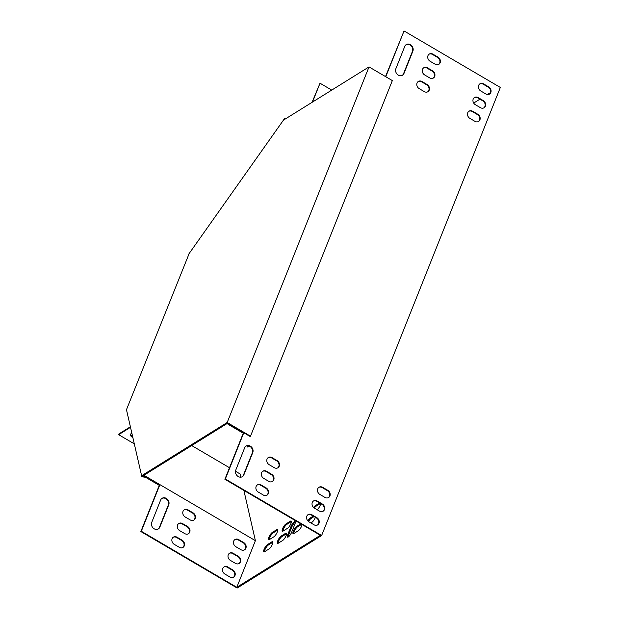 <?xml version="1.0" encoding="UTF-8"?>
<svg xmlns="http://www.w3.org/2000/svg" width="619" height="619" viewBox="0 0 619 619"><rect width="100%" height="100%" fill="white"/><g stroke="black" fill="none" stroke-linecap="round" stroke-linejoin="round"><path stroke-width="0.93" d="M142.718 475.044L143.523 475.524L227.552 423.257L250.061 436.457L250.502 436.186L392.338 80.586L369.017 66.906L284.547 119.452L284.392 118.786L188.238 254.819L188.393 255.477L126.469 409.685L141.766 476.39L142.718 475.044L227.188 422.498L250.502 436.186M369.017 66.906L227.188 422.498M141.766 476.39L142.571 476.87L143.523 475.524M144.103 476.235L143.121 476.096M145.496 477.264L142.571 476.87M285.019 119.158L284.392 118.786M132.605 436.457A4.898 2.228 21.7 0 1 130.671 433.989M240.837 477.164L240.102 473.961L235.483 471.245M229.494 467.732L191.704 445.556M134.308 443.862L118.662 434.685L118.98 433.873L130.392 426.777M424.649 74.938A4.287 3.621 -121.9 0 1 422.274 71.293A4.287 3.621 -121.9 0 1 423.798 67.75A4.287 3.621 -121.9 0 1 427.481 67.842L432.549 70.821A4.287 3.621 -121.9 0 1 434.917 74.466A4.287 3.621 -121.9 0 1 433.401 78.009A4.287 3.621 -121.9 0 1 429.718 77.917L424.649 74.938M469.875 118.368A4.287 3.621 -121.9 0 1 467.5 114.724A4.287 3.621 -121.9 0 1 469.024 111.18A4.287 3.621 -121.9 0 1 472.707 111.273L477.775 114.244A4.287 3.621 -121.9 0 1 480.143 117.889A4.287 3.621 -121.9 0 1 478.626 121.432A4.287 3.621 -121.9 0 1 474.943 121.339L469.875 118.368M272.02 457.603A4.287 3.621 58.1 0 0 268.344 457.511A4.287 3.621 58.1 0 0 266.82 461.054A4.287 3.621 58.1 0 0 269.195 464.699L274.263 467.678A4.287 3.621 58.1 0 0 277.939 467.771A4.287 3.621 58.1 0 0 279.463 464.227A4.287 3.621 58.1 0 0 277.088 460.582L272.02 457.603L271.579 457.882A4.287 3.621 58.1 0 0 268.128 457.658M261.11 484.971A4.287 3.621 58.1 0 0 257.427 484.878A4.287 3.621 58.1 0 0 255.902 488.422A4.287 3.621 58.1 0 0 258.278 492.066L263.346 495.045A4.287 3.621 58.1 0 0 267.029 495.138A4.287 3.621 58.1 0 0 268.545 491.594A4.287 3.621 58.1 0 0 266.178 487.95L261.11 484.971L260.661 485.25A4.287 3.621 58.1 0 0 257.21 485.025M317.245 501.034A4.287 3.621 58.1 0 0 313.57 500.941A4.287 3.621 58.1 0 0 312.046 504.485A4.287 3.621 58.1 0 0 314.421 508.129L319.489 511.101A4.287 3.621 58.1 0 0 323.164 511.193A4.287 3.621 58.1 0 0 324.689 507.65A4.287 3.621 58.1 0 0 322.321 504.005L317.245 501.034L316.804 501.305A4.287 3.621 58.1 0 0 313.353 501.088M235.762 470.1A4.898 4.14 58.1 0 0 237.154 475.725A4.898 4.14 58.1 0 0 242.408 476.645A4.898 4.14 58.1 0 0 243.871 474.866L252.769 452.559A4.898 4.14 58.1 0 0 251.384 446.933A4.898 4.14 58.1 0 0 246.122 446.02A4.898 4.14 58.1 0 0 244.66 447.8L235.762 470.1M311.79 514.714A4.287 3.621 58.1 0 0 308.107 514.621A4.287 3.621 58.1 0 0 306.591 518.165A4.287 3.621 58.1 0 0 308.958 521.809L314.026 524.788A4.287 3.621 58.1 0 0 317.709 524.881A4.287 3.621 58.1 0 0 319.234 521.337A4.287 3.621 58.1 0 0 316.858 517.693L311.79 514.714L311.342 514.993A4.287 3.621 58.1 0 0 307.891 514.768M228.566 423.853L243.708 432.936L225.339 478.998L321.64 535.505L500.338 87.457L404.045 30.95L385.776 76.741M480.793 91.001A4.287 3.621 -121.9 0 1 478.417 87.356A4.287 3.621 -121.9 0 1 479.942 83.805A4.287 3.621 -121.9 0 1 483.617 83.905L488.693 86.877A4.287 3.621 -121.9 0 1 491.06 90.521A4.287 3.621 -121.9 0 1 489.536 94.065A4.287 3.621 -121.9 0 1 485.861 93.972L480.793 91.001M404.764 46.386A4.898 4.14 -121.9 0 1 406.234 44.607A4.898 4.14 -121.9 0 1 411.488 45.52A4.898 4.14 -121.9 0 1 412.873 51.145L403.983 73.444A4.898 4.14 -121.9 0 1 402.512 75.232A4.898 4.14 -121.9 0 1 397.259 74.311A4.898 4.14 -121.9 0 1 395.874 68.686L404.764 46.386M322.708 487.346A4.287 3.621 58.1 0 0 319.025 487.254A4.287 3.621 58.1 0 0 317.501 490.797A4.287 3.621 58.1 0 0 319.876 494.442L324.944 497.413A4.287 3.621 58.1 0 0 328.627 497.514A4.287 3.621 58.1 0 0 330.151 493.962A4.287 3.621 58.1 0 0 327.776 490.318L322.708 487.346L322.259 487.625A4.287 3.621 58.1 0 0 318.808 487.401M266.565 471.291A4.287 3.621 58.1 0 0 262.882 471.198A4.287 3.621 58.1 0 0 261.365 474.742A4.287 3.621 58.1 0 0 263.733 478.386L268.801 481.358A4.287 3.621 58.1 0 0 272.484 481.45A4.287 3.621 58.1 0 0 274.008 477.907A4.287 3.621 58.1 0 0 271.633 474.262L266.565 471.291L266.116 471.57A4.287 3.621 58.1 0 0 262.665 471.345M475.33 104.681A4.287 3.621 -121.9 0 1 472.962 101.036A4.287 3.621 -121.9 0 1 474.479 97.493A4.287 3.621 -121.9 0 1 478.162 97.585L483.23 100.564A4.287 3.621 -121.9 0 1 485.606 104.209A4.287 3.621 -121.9 0 1 484.081 107.752A4.287 3.621 -121.9 0 1 480.398 107.66L475.33 104.681M430.104 61.258A4.287 3.621 -121.9 0 1 427.737 57.613A4.287 3.621 -121.9 0 1 429.253 54.07A4.287 3.621 -121.9 0 1 432.936 54.163L438.004 57.134A4.287 3.621 -121.9 0 1 440.38 60.778A4.287 3.621 -121.9 0 1 438.856 64.322A4.287 3.621 -121.9 0 1 435.172 64.229L430.104 61.258M419.187 88.625A4.287 3.621 -121.9 0 1 416.819 84.981A4.287 3.621 -121.9 0 1 418.343 81.437A4.287 3.621 -121.9 0 1 422.019 81.53L427.087 84.501A4.287 3.621 -121.9 0 1 429.462 88.146A4.287 3.621 -121.9 0 1 427.938 91.697A4.287 3.621 -121.9 0 1 424.263 91.597L419.187 88.625M433.168 78.141A4.287 3.621 58.1 0 0 432.101 71.1L427.033 68.121A4.287 3.621 58.1 0 0 423.582 67.897M478.394 121.564A4.287 3.621 58.1 0 0 477.326 114.523L472.258 111.552A4.287 3.621 58.1 0 0 468.807 111.327M277.714 467.894A4.287 3.621 58.1 0 0 276.647 460.853L271.579 457.882M266.797 495.27A4.287 3.621 58.1 0 0 265.729 488.229L260.661 485.25M322.94 511.325A4.287 3.621 58.1 0 0 321.872 504.284L316.804 501.305M242.184 476.777A4.898 4.14 58.1 0 0 243.429 475.137L252.32 452.837A4.898 4.14 58.1 0 0 251.043 447.32A4.898 4.14 58.1 0 0 245.905 446.167M317.477 525.013A4.287 3.621 58.1 0 0 316.41 517.964L311.342 514.993M228.295 423.69L228.055 424.294L243.259 433.215L224.89 479.276L320.379 535.303L236.798 587.299L255.392 540.666L159.903 484.631L141.31 531.264L236.798 587.299M404.045 30.95L385.505 76.578M489.312 94.196A4.287 3.621 58.1 0 0 488.244 87.155L483.176 84.176A4.287 3.621 58.1 0 0 479.725 83.96M402.288 75.356A4.898 4.14 58.1 0 0 403.534 73.723L412.432 51.423A4.898 4.14 58.1 0 0 411.148 45.907A4.898 4.14 58.1 0 0 406.01 44.754M328.395 497.637A4.287 3.621 58.1 0 0 327.327 490.596L322.259 487.625M272.252 481.582A4.287 3.621 58.1 0 0 271.184 474.541L266.116 471.57M483.849 107.876A4.287 3.621 58.1 0 0 482.781 100.835L477.713 97.864A4.287 3.621 58.1 0 0 474.262 97.64M438.623 64.453A4.287 3.621 58.1 0 0 437.556 57.412L432.488 54.441A4.287 3.621 58.1 0 0 429.037 54.217M427.714 91.821A4.287 3.621 58.1 0 0 426.646 84.78L421.578 81.809A4.287 3.621 58.1 0 0 418.127 81.584M312.494 102.065L320.015 83.217L331.738 90.095M312.053 102.344L320.015 83.217M182.535 523.558A4.287 3.621 58.1 0 0 178.852 523.465A4.287 3.621 58.1 0 0 177.336 527.009A4.287 3.621 58.1 0 0 179.703 530.653L184.772 533.624A4.287 3.621 58.1 0 0 188.455 533.717A4.287 3.621 58.1 0 0 189.979 530.174A4.287 3.621 58.1 0 0 187.603 526.529L182.535 523.558L182.087 523.836A4.287 3.621 58.1 0 0 178.636 523.612M238.679 539.613A4.287 3.621 58.1 0 0 234.996 539.52A4.287 3.621 58.1 0 0 233.471 543.064A4.287 3.621 58.1 0 0 235.847 546.709L240.915 549.687A4.287 3.621 58.1 0 0 244.598 549.78A4.287 3.621 58.1 0 0 246.122 546.237A4.287 3.621 58.1 0 0 243.747 542.592L238.679 539.613L238.23 539.892A4.287 3.621 58.1 0 0 234.779 539.667M151.732 522.374A4.898 4.14 58.1 0 0 153.125 527.999A4.898 4.14 58.1 0 0 158.379 528.912A4.898 4.14 58.1 0 0 159.841 527.133L168.739 504.825A4.898 4.14 58.1 0 0 167.354 499.2A4.898 4.14 58.1 0 0 162.093 498.287A4.898 4.14 58.1 0 0 160.631 500.067L151.732 522.374M227.761 566.981A4.287 3.621 58.1 0 0 224.078 566.888A4.287 3.621 58.1 0 0 222.561 570.432A4.287 3.621 58.1 0 0 224.929 574.076L229.997 577.055A4.287 3.621 58.1 0 0 233.68 577.148A4.287 3.621 58.1 0 0 235.205 573.604A4.287 3.621 58.1 0 0 232.829 569.96L227.761 566.981L227.312 567.259A4.287 3.621 58.1 0 0 223.861 567.035M233.216 553.301A4.287 3.621 58.1 0 0 229.541 553.208A4.287 3.621 58.1 0 0 228.016 556.752A4.287 3.621 58.1 0 0 230.392 560.396L235.46 563.367A4.287 3.621 58.1 0 0 239.135 563.46A4.287 3.621 58.1 0 0 240.659 559.916A4.287 3.621 58.1 0 0 238.292 556.272L233.216 553.301L232.775 553.579A4.287 3.621 58.1 0 0 229.324 553.355M177.08 537.246A4.287 3.621 58.1 0 0 173.397 537.145A4.287 3.621 58.1 0 0 171.873 540.697A4.287 3.621 58.1 0 0 174.249 544.341L179.317 547.312A4.287 3.621 58.1 0 0 183 547.405A4.287 3.621 58.1 0 0 184.516 543.861A4.287 3.621 58.1 0 0 182.148 540.217L177.08 537.246L176.632 537.516A4.287 3.621 58.1 0 0 173.181 537.3M187.99 509.87A4.287 3.621 58.1 0 0 184.315 509.777A4.287 3.621 58.1 0 0 182.791 513.321A4.287 3.621 58.1 0 0 185.166 516.966L190.234 519.945A4.287 3.621 58.1 0 0 193.909 520.037A4.287 3.621 58.1 0 0 195.434 516.494A4.287 3.621 58.1 0 0 193.066 512.849L187.99 509.87L187.549 510.149A4.287 3.621 58.1 0 0 184.098 509.924M188.222 533.849A4.287 3.621 58.1 0 0 187.155 526.808L182.087 523.836M244.366 549.904A4.287 3.621 58.1 0 0 243.298 542.863L238.23 539.892M158.155 529.044A4.898 4.14 58.1 0 0 159.4 527.403L168.291 505.104A4.898 4.14 58.1 0 0 167.014 499.587A4.898 4.14 58.1 0 0 161.876 498.434M159.284 485.358L140.861 531.543L237.162 588.05L321.64 535.505M233.448 577.279A4.287 3.621 58.1 0 0 232.38 570.238L227.312 567.259M238.911 563.592A4.287 3.621 58.1 0 0 237.843 556.551L232.775 553.579M182.767 547.536A4.287 3.621 58.1 0 0 181.7 540.495L176.632 537.516M193.685 520.169A4.287 3.621 58.1 0 0 192.617 513.12L187.549 510.149M118.662 434.685L130.508 427.311M132.876 437.633A4.898 2.228 21.7 0 1 130.423 434.36A4.898 2.228 21.7 0 1 130.918 433.795L131.862 433.207M243.878 490.41L255.392 540.666M490.426 92.641L487.424 94.514M479.942 99.172L473.682 103.064M287.758 534.638A4.287 1.215 -59.6 0 0 287.533 537.122A4.287 1.215 -59.6 0 0 291.657 532.216L294.892 524.1A4.287 1.215 -59.6 0 0 295.116 521.616A4.287 1.215 -59.6 0 0 290.992 526.529L287.758 534.638L288.57 535.118A4.287 1.215 -59.6 0 0 288.114 537.075M285.947 523.953A4.287 1.215 -59.6 0 0 282.984 527.806A4.287 1.215 -59.6 0 0 282.357 531.203A4.287 1.215 -59.6 0 0 283.115 531.048L287.572 528.278A4.287 1.215 -59.6 0 0 290.535 524.417A4.287 1.215 -59.6 0 0 291.154 521.028A4.287 1.215 -59.6 0 0 290.404 521.183L285.947 523.953L286.752 524.425A4.287 1.215 -59.6 0 0 284.191 527.543A4.287 1.215 -59.6 0 0 282.937 531.148M281.096 536.116A4.287 1.215 -59.6 0 0 278.132 539.977A4.287 1.215 -59.6 0 0 277.505 543.366A4.287 1.215 -59.6 0 0 278.264 543.211L282.721 540.441A4.287 1.215 -59.6 0 0 285.684 536.58A4.287 1.215 -59.6 0 0 286.303 533.191A4.287 1.215 -59.6 0 0 285.552 533.346L281.096 536.116L281.9 536.596A4.287 1.215 -59.6 0 0 279.339 539.706A4.287 1.215 -59.6 0 0 278.086 543.312M300.834 523.836L296.694 526.413A4.287 1.215 -59.6 0 0 293.731 530.266A4.287 1.215 -59.6 0 0 293.112 533.655A4.287 1.215 -59.6 0 0 293.863 533.508L298.319 530.738A4.287 1.215 -59.6 0 0 302.103 524.579M317.23 509.777A4.287 1.215 -59.6 0 0 320.65 503.564M314.282 508.044A4.287 1.215 -59.6 0 1 316.007 506.234L320.464 503.456L319.659 502.984L315.195 505.754A4.287 1.215 -59.6 0 0 313.539 507.464M272.29 532.441A4.287 1.215 -59.6 0 0 269.335 536.302A4.287 1.215 -59.6 0 0 268.708 539.691A4.287 1.215 -59.6 0 0 269.458 539.544L273.923 536.766A4.287 1.215 -59.6 0 0 276.879 532.913A4.287 1.215 -59.6 0 0 277.505 529.524A4.287 1.215 -59.6 0 0 276.747 529.671L272.29 532.441L273.103 532.92A4.287 1.215 -59.6 0 0 270.542 536.031A4.287 1.215 -59.6 0 0 269.28 539.636M267.439 544.612A4.287 1.215 -59.6 0 0 264.483 548.465A4.287 1.215 -59.6 0 0 263.856 551.854A4.287 1.215 -59.6 0 0 264.607 551.707L269.072 548.929A4.287 1.215 -59.6 0 0 272.027 545.076A4.287 1.215 -59.6 0 0 272.654 541.687A4.287 1.215 -59.6 0 0 271.896 541.834L267.439 544.612L268.251 545.084A4.287 1.215 -59.6 0 0 265.69 548.194A4.287 1.215 -59.6 0 0 264.429 551.808M310.87 522.931L311.976 522.243A4.287 1.215 -59.6 0 0 315.388 517.368M313.253 516.114L310.343 517.917A4.287 1.215 -59.6 0 0 307.852 520.912M247.275 445.773A4.287 1.215 -59.6 0 0 247.453 446.964A4.287 1.215 -59.6 0 0 249.109 446.036M144.157 476.483L144.699 475.709L159.903 484.631L159.362 485.404L144.157 476.483L143.887 475.299M144.699 475.709L144.513 474.905M225.339 478.998L224.89 479.276M141.31 531.264L140.861 531.543M295.348 522.142A4.287 1.215 -59.6 0 0 291.804 527.009L288.57 535.118M291.394 521.554A4.287 1.215 -59.6 0 0 291.216 521.655L286.752 524.425M286.543 533.717A4.287 1.215 -59.6 0 0 286.365 533.818L281.9 536.596M301.646 524.316L297.507 526.885A4.287 1.215 -59.6 0 0 294.938 530.003A4.287 1.215 -59.6 0 0 293.685 533.609M277.738 530.05A4.287 1.215 -59.6 0 0 277.56 530.15L273.103 532.92M272.886 542.213A4.287 1.215 -59.6 0 0 272.708 542.314L268.251 545.084M314.065 516.586L311.156 518.397A4.287 1.215 -59.6 0 0 308.572 521.554M248.196 445.796A4.287 1.215 -59.6 0 0 248.026 446.918M228.504 424.015L228.055 424.294M243.708 432.936L243.259 433.215M311.156 518.397L310.343 517.917M272.708 542.314L271.896 541.834M277.56 530.15L276.747 529.671M316.007 506.234L315.195 505.754M297.507 526.885L296.694 526.413M286.365 533.818L285.552 533.346M291.216 521.655L290.404 521.183M291.804 527.009L290.992 526.529M316.858 517.693L316.41 517.964M232.829 569.96L232.38 570.238M483.176 84.176L483.617 83.905M488.244 87.155L488.693 86.877M168.739 504.825L168.291 505.104M159.841 527.133L159.4 527.403M243.871 474.866L243.429 475.137M252.769 452.559L252.32 452.837M412.432 51.423L412.873 51.145M403.534 73.723L403.983 73.444M238.292 556.272L237.843 556.551M322.321 504.005L321.872 504.284M243.747 542.592L243.298 542.863M327.776 490.318L327.327 490.596M182.148 540.217L181.7 540.495M266.178 487.95L265.729 488.229M187.603 526.529L187.155 526.808M271.633 474.262L271.184 474.541M193.066 512.849L192.617 513.12M277.088 460.582L276.647 460.853M477.713 97.864L478.162 97.585M482.781 100.835L483.23 100.564M472.258 111.552L472.707 111.273M477.326 114.523L477.775 114.244M432.488 54.441L432.936 54.163M437.556 57.412L438.004 57.134M427.033 68.121L427.481 67.842M432.101 71.1L432.549 70.821M421.578 81.809L422.019 81.53M426.646 84.78L427.087 84.501"/></g></svg>
